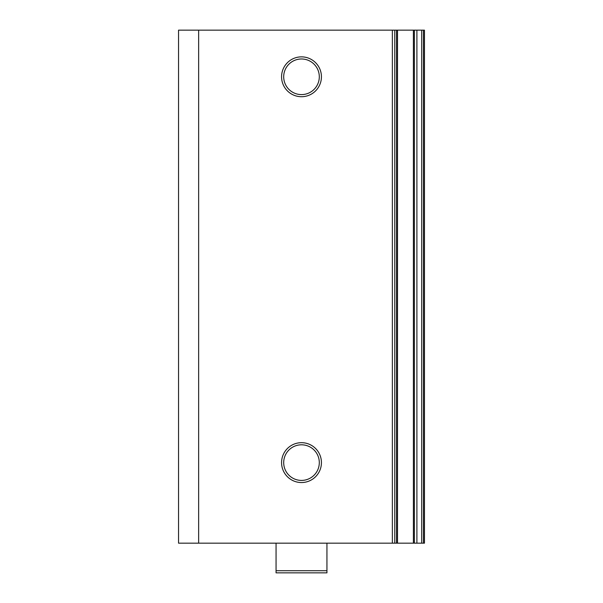 <?xml version="1.0" encoding="UTF-8"?>
<svg xmlns="http://www.w3.org/2000/svg" width="603" height="603" viewBox="0 0 603 603"><rect width="100%" height="100%" fill="white"/><g stroke="black" fill="none" stroke-linecap="round" stroke-linejoin="round"><path stroke-width="0.9" d="M301.5 482.543A19.929 19.929 0 0 1 281.571 462.614A19.929 19.929 0 0 1 301.5 442.685A19.929 19.929 0 0 1 321.429 462.614A19.929 19.929 0 0 1 301.5 482.543M301.5 444.803A17.804 17.804 0 0 0 283.696 462.614A17.804 17.804 0 0 0 301.5 480.418A17.804 17.804 0 0 0 319.304 462.614A17.804 17.804 0 0 0 301.5 444.803M301.5 96.714A19.929 19.929 0 0 1 281.571 76.785A19.929 19.929 0 0 1 301.5 56.863A19.929 19.929 0 0 1 321.429 76.785A19.929 19.929 0 0 1 301.5 96.714M301.5 58.981A17.804 17.804 0 0 0 283.696 76.785A17.804 17.804 0 0 0 301.5 94.596A17.804 17.804 0 0 0 319.304 76.785A17.804 17.804 0 0 0 301.5 58.981M394.754 30.15L394.754 543.167L392.357 543.167L392.357 30.15L397.513 30.15L397.513 543.167L416.899 543.167L416.899 30.15L424.452 30.15L424.452 543.167L423.464 543.167L423.464 30.15M178.548 543.167L178.548 30.15L198.643 30.15L198.643 543.167L178.548 543.167M421.701 30.15L421.701 543.167L423.464 543.167M421.701 543.167L416.899 543.167M397.513 543.167L396.518 543.167L396.518 30.15M394.754 543.167L396.518 543.167M392.357 543.167L198.643 543.167M392.357 30.15L198.643 30.15M397.513 30.15L416.899 30.15M326.939 570.732L326.939 572.85L276.061 572.85L276.061 570.732L326.939 570.732L326.939 543.167M276.061 543.167L276.061 570.732M414.382 30.15L414.382 543.167M413.387 30.15L413.387 543.167"/></g></svg>
